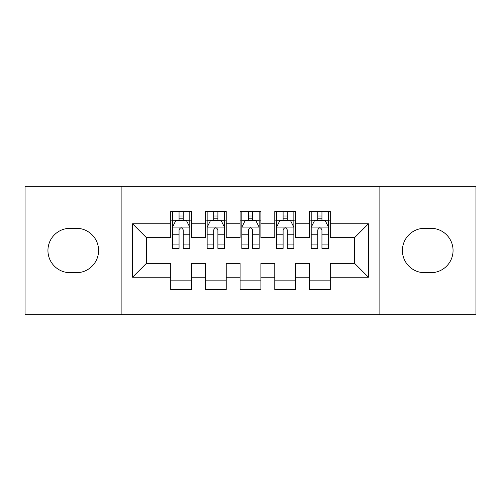 <?xml version="1.0" encoding="UTF-8"?>
<svg xmlns="http://www.w3.org/2000/svg" width="501" height="501" viewBox="0 0 501 501"><rect width="100%" height="100%" fill="white"/><g stroke="black" fill="none" stroke-linecap="round" stroke-linejoin="round"><path stroke-width="0.75" d="M379.871 314.666L475.95 314.666L475.95 186.334L379.871 186.334L379.871 314.666L121.129 314.666L121.129 186.334L25.05 186.334L25.05 314.666L121.129 314.666M379.871 186.334L121.129 186.334M132.571 277.21L132.571 223.79L170.728 223.79L170.728 237.668L146.449 237.668L146.449 263.332L132.571 277.21L170.728 277.21L170.728 289.522L191.539 289.522L191.539 277.21L205.41 277.21L205.41 289.522L226.22 289.522L226.22 277.21L240.092 277.21L240.092 289.522L260.908 289.522L260.908 277.21L274.78 277.21L274.78 289.522L295.59 289.522L295.59 277.21L309.461 277.21L309.461 289.522L330.272 289.522L330.272 263.332L354.551 263.332L354.551 237.668L330.272 237.668L330.272 223.79L368.429 223.79L368.429 277.21L330.272 277.21M330.272 223.79L330.272 211.478L309.461 211.478L309.461 223.79L295.59 223.79L295.59 211.478L274.78 211.478L274.78 223.79L260.908 223.79L260.908 211.478L240.092 211.478L240.092 223.79L226.22 223.79L226.22 211.478L205.41 211.478L205.41 223.79L191.539 223.79L191.539 211.478L170.728 211.478L170.728 223.79M295.59 277.21L295.59 263.332L309.461 263.332L309.461 277.21M368.429 223.79L354.551 237.668M260.908 277.21L260.908 263.332L274.78 263.332L274.78 277.21M309.461 223.79L309.461 237.668L295.59 237.668L295.59 223.79M226.22 277.21L226.22 263.332L240.092 263.332L240.092 277.21M274.78 223.79L274.78 237.668L260.908 237.668L260.908 223.79M191.539 277.21L191.539 263.332L205.41 263.332L205.41 277.21M240.092 223.79L240.092 237.668L226.22 237.668L226.22 223.79M146.449 263.332L170.728 263.332L170.728 277.21M205.41 223.79L205.41 237.668L191.539 237.668L191.539 223.79M309.461 220.152L311.196 220.152M328.543 220.152L330.272 220.152M274.78 220.152L276.514 220.152M293.855 220.152L295.59 220.152M240.092 220.152L241.826 220.152M259.174 220.152L260.908 220.152M205.41 220.152L207.145 220.152M224.486 220.152L226.22 220.152M170.728 220.152L172.457 220.152M189.804 220.152L191.539 220.152M170.728 280.848L191.539 280.848M205.41 280.848L226.22 280.848M240.092 280.848L260.908 280.848M274.78 280.848L295.59 280.848M309.461 280.848L330.272 280.848M132.571 223.79L146.449 237.668M354.551 263.332L368.429 277.21M70.14 228.299A22.201 22.201 0 0 0 47.939 250.5A22.201 22.201 0 0 0 70.14 272.701L76.384 272.701A22.201 22.201 0 0 0 98.584 250.5A22.201 22.201 0 0 0 76.384 228.299L70.14 228.299M430.86 272.701A22.201 22.201 0 0 0 453.061 250.5A22.201 22.201 0 0 0 430.86 228.299L424.616 228.299A22.201 22.201 0 0 0 402.416 250.5A22.201 22.201 0 0 0 424.616 272.701L430.86 272.701M183.209 215.987L179.051 215.987M189.804 244.068L183.209 244.068L183.209 248.421L189.804 248.421L189.804 227.26L186.334 220.327L175.926 220.327L172.457 227.26L172.457 248.421L179.051 248.421L179.051 244.068L172.457 244.068M172.457 227.26L172.457 211.478M189.804 227.26L189.804 211.478M179.051 220.327L179.051 211.478M183.209 211.478L183.209 220.327M183.209 244.068L183.209 229.865C181.825 227.191 180.441 227.191 179.051 229.865L179.051 244.068M183.209 220.152L179.051 220.152M217.897 215.987L213.733 215.987M224.486 244.068L217.897 244.068L217.897 248.421L224.486 248.421L224.486 227.26L221.016 220.327L210.614 220.327L207.145 227.26L207.145 248.421L213.733 248.421L213.733 244.068L207.145 244.068M207.145 227.26L207.145 211.478M224.486 227.26L224.486 211.478M213.733 220.327L213.733 211.478M217.897 211.478L217.897 220.327M217.897 244.068L217.897 229.865C216.513 227.191 215.123 227.191 213.733 229.865L213.733 244.068M217.897 220.152L213.733 220.152M252.579 215.987L248.421 215.987M259.174 244.068L252.579 244.068L252.579 248.421L259.174 248.421L259.174 227.26L255.704 220.327L245.296 220.327L241.826 227.26L241.826 248.421L248.421 248.421L248.421 244.068L241.826 244.068M241.826 227.26L241.826 211.478M259.174 227.26L259.174 211.478M248.421 220.327L248.421 211.478M252.579 211.478L252.579 220.327M252.579 244.068L252.579 229.865C251.195 227.191 249.811 227.191 248.421 229.865L248.421 244.068M252.579 220.152L248.421 220.152M287.267 215.987L283.103 215.987M293.855 244.068L287.267 244.068L287.267 248.421L293.855 248.421L293.855 227.26L290.386 220.327L279.984 220.327L276.514 227.26L276.514 248.421L283.103 248.421L283.103 244.068L276.514 244.068M276.514 227.26L276.514 211.478M293.855 227.26L293.855 211.478M283.103 220.327L283.103 211.478M287.267 211.478L287.267 220.327M287.267 244.068L287.267 229.865C285.883 227.191 284.493 227.191 283.103 229.865L283.103 244.068M287.267 220.152L283.103 220.152M321.949 215.987L317.791 215.987M328.543 244.068L321.949 244.068L321.949 248.421L328.543 248.421L328.543 227.26L325.074 220.327L314.666 220.327L311.196 227.26L311.196 248.421L317.791 248.421L317.791 244.068L311.196 244.068M311.196 227.26L311.196 211.478M328.543 227.26L328.543 211.478M317.791 220.327L317.791 211.478M321.949 211.478L321.949 220.327M321.949 244.068L321.949 229.865C320.565 227.191 319.175 227.191 317.791 229.865L317.791 244.068M321.949 220.152L317.791 220.152M189.716 227.091L172.544 227.091M172.457 220.741L175.719 220.741M186.541 220.741L189.804 220.741M179.051 234.775L172.457 234.775M189.804 234.775L183.209 234.775M183.209 218.198L179.051 218.198M224.398 227.091L207.232 227.091M207.145 220.741L210.407 220.741M221.229 220.741L224.486 220.741M213.733 234.775L207.145 234.775M224.486 234.775L217.897 234.775M217.897 218.198L213.733 218.198M259.086 227.091L241.914 227.091M241.826 220.741L245.089 220.741M255.911 220.741L259.174 220.741M248.421 234.775L241.826 234.775M259.174 234.775L252.579 234.775M252.579 218.198L248.421 218.198M293.768 227.091L276.602 227.091M276.514 220.741L279.771 220.741M290.593 220.741L293.855 220.741M283.103 234.775L276.514 234.775M293.855 234.775L287.267 234.775M287.267 218.198L283.103 218.198M328.456 227.091L311.284 227.091M311.196 220.741L314.459 220.741M325.281 220.741L328.543 220.741M317.791 234.775L311.196 234.775M328.543 234.775L321.949 234.775M321.949 218.198L317.791 218.198"/></g></svg>
